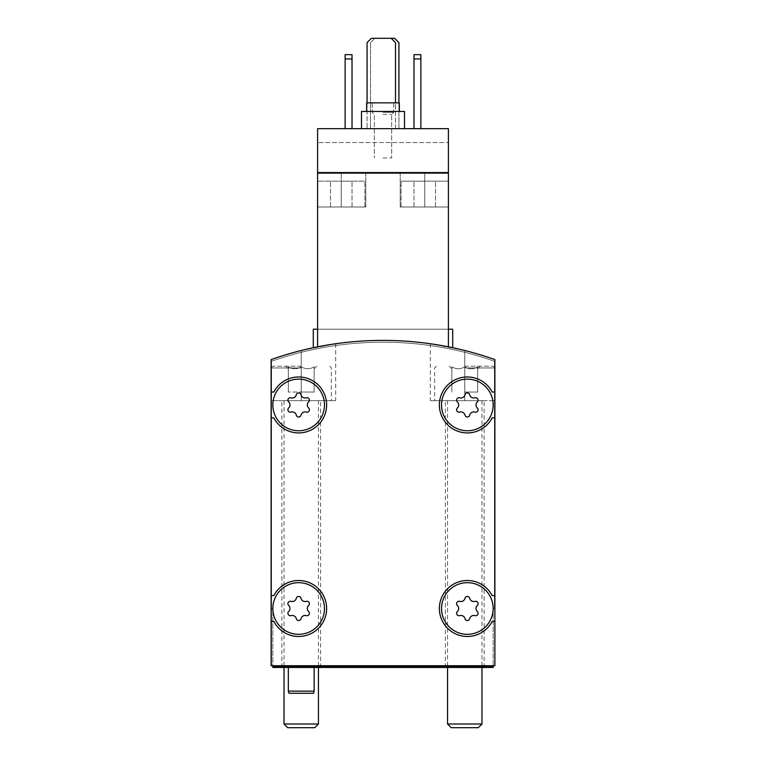 <?xml version="1.0" encoding="UTF-8"?>
<svg xmlns="http://www.w3.org/2000/svg" width="766" height="766" viewBox="0 0 766 766"><rect width="100%" height="100%" fill="white"/><g stroke="black" fill="none" stroke-linecap="round" stroke-linejoin="round"><path stroke-width="0.57" stroke-dasharray="3.83 2.87" d="M324.478 608.501A25.824 25.824 0 0 0 285.747 586.134A25.824 25.824 0 0 0 285.747 630.858A25.824 25.824 0 0 0 324.478 608.501A25.824 25.824 0 0 0 285.747 586.134A25.824 25.824 0 0 0 285.747 630.858A25.824 25.824 0 0 0 324.478 608.501A25.824 25.824 0 0 0 285.747 586.134A25.824 25.824 0 0 0 285.747 630.858A25.824 25.824 0 0 0 324.478 608.501M308.66 611.565A4.213 4.213 0 0 1 308.66 605.427A2.413 2.413 0 0 0 306.314 601.367A2.413 2.413 0 0 1 308.66 605.427A4.213 4.213 0 0 0 308.66 611.565A2.413 2.413 0 0 1 306.314 615.625A2.413 2.413 0 0 0 308.66 611.565A4.213 4.213 0 0 1 308.66 605.427A2.413 2.413 0 0 0 306.314 601.367A4.213 4.213 0 0 1 301 598.303A2.413 2.413 0 0 0 296.308 598.303A2.413 2.413 0 0 1 301 598.303A4.213 4.213 0 0 0 306.314 601.367A4.213 4.213 0 0 1 301 598.303A2.413 2.413 0 0 0 296.308 598.303A4.213 4.213 0 0 1 290.994 601.367A2.413 2.413 0 0 0 288.648 605.427A2.413 2.413 0 0 1 290.994 601.367A4.213 4.213 0 0 0 296.308 598.303A4.213 4.213 0 0 1 290.994 601.367A2.413 2.413 0 0 0 288.648 605.427A4.213 4.213 0 0 1 288.648 611.565A4.213 4.213 0 0 0 288.648 605.427A4.213 4.213 0 0 1 288.648 611.565A2.413 2.413 0 0 0 290.994 615.625A2.413 2.413 0 0 1 288.648 611.565A2.413 2.413 0 0 0 290.994 615.625A4.213 4.213 0 0 1 296.308 618.689A2.413 2.413 0 0 0 301 618.689A2.413 2.413 0 0 1 296.308 618.689A4.213 4.213 0 0 0 290.994 615.625A4.213 4.213 0 0 1 296.308 618.689A2.413 2.413 0 0 0 301 618.689A4.213 4.213 0 0 1 306.314 615.625A4.213 4.213 0 0 0 301 618.689A4.213 4.213 0 0 1 306.314 615.625A2.413 2.413 0 0 0 308.66 611.565M324.478 404.946A25.824 25.824 0 0 0 285.747 382.588A25.824 25.824 0 0 0 285.747 427.304A25.824 25.824 0 0 0 324.478 404.946A25.824 25.824 0 0 0 285.747 382.588A25.824 25.824 0 0 0 285.747 427.304A25.824 25.824 0 0 0 324.478 404.946A25.824 25.824 0 0 0 285.747 382.588A25.824 25.824 0 0 0 285.747 427.304A25.824 25.824 0 0 0 324.478 404.946M308.66 408.01A4.213 4.213 0 0 1 308.66 401.882A2.413 2.413 0 0 0 306.314 397.822A2.413 2.413 0 0 1 308.66 401.882A4.213 4.213 0 0 0 308.66 408.01A2.413 2.413 0 0 1 306.314 412.079A2.413 2.413 0 0 0 308.66 408.01A4.213 4.213 0 0 1 308.66 401.882A2.413 2.413 0 0 0 306.314 397.822A4.213 4.213 0 0 1 301 394.749A2.413 2.413 0 0 0 296.308 394.749A2.413 2.413 0 0 1 301 394.749A4.213 4.213 0 0 0 306.314 397.822A4.213 4.213 0 0 1 301 394.749A2.413 2.413 0 0 0 296.308 394.749A4.213 4.213 0 0 1 290.994 397.822A2.413 2.413 0 0 0 288.648 401.882A2.413 2.413 0 0 1 290.994 397.822A4.213 4.213 0 0 0 296.308 394.749A4.213 4.213 0 0 1 290.994 397.822A2.413 2.413 0 0 0 288.648 401.882A4.213 4.213 0 0 1 288.648 408.01A4.213 4.213 0 0 0 288.648 401.882A4.213 4.213 0 0 1 288.648 408.01A2.413 2.413 0 0 0 290.994 412.079A2.413 2.413 0 0 1 288.648 408.01A2.413 2.413 0 0 0 290.994 412.079A4.213 4.213 0 0 1 296.308 415.143A2.413 2.413 0 0 0 301 415.143A2.413 2.413 0 0 1 296.308 415.143A4.213 4.213 0 0 0 290.994 412.079A4.213 4.213 0 0 1 296.308 415.143A2.413 2.413 0 0 0 301 415.143A4.213 4.213 0 0 1 306.314 412.079A4.213 4.213 0 0 0 301 415.143A4.213 4.213 0 0 1 306.314 412.079A2.413 2.413 0 0 0 308.66 408.01M493.17 608.501A25.824 25.824 0 0 0 454.439 586.134A25.824 25.824 0 0 0 454.439 630.858A25.824 25.824 0 0 0 493.17 608.501L494.884 608.501L494.884 359.589A335.661 335.661 0 0 0 271.116 359.589L271.116 665.731L272.83 665.731L272.83 667.454L493.17 667.454L493.17 608.501L494.884 608.501L494.884 359.589A335.661 335.661 0 0 0 271.116 359.589L271.116 665.731L493.17 665.731L493.17 608.501A25.824 25.824 0 0 0 454.439 586.134A25.824 25.824 0 0 0 454.439 630.858A25.824 25.824 0 0 0 493.17 608.501A25.824 25.824 0 0 0 454.439 586.134A25.824 25.824 0 0 0 454.439 630.858A25.824 25.824 0 0 0 493.17 608.501M477.352 611.565A4.213 4.213 0 0 1 477.352 605.427A2.413 2.413 0 0 0 475.006 601.367A2.413 2.413 0 0 1 477.352 605.427A4.213 4.213 0 0 0 477.352 611.565A2.413 2.413 0 0 1 475.006 615.625A2.413 2.413 0 0 0 477.352 611.565A4.213 4.213 0 0 1 477.352 605.427A2.413 2.413 0 0 0 475.006 601.367A4.213 4.213 0 0 1 469.692 598.303A2.413 2.413 0 0 0 465 598.303A2.413 2.413 0 0 1 469.692 598.303A4.213 4.213 0 0 0 475.006 601.367A4.213 4.213 0 0 1 469.692 598.303A2.413 2.413 0 0 0 465 598.303A4.213 4.213 0 0 1 459.686 601.367A2.413 2.413 0 0 0 457.34 605.427A2.413 2.413 0 0 1 459.686 601.367A4.213 4.213 0 0 0 465 598.303A4.213 4.213 0 0 1 459.686 601.367A2.413 2.413 0 0 0 457.34 605.427A4.213 4.213 0 0 1 457.34 611.565A4.213 4.213 0 0 0 457.34 605.427A4.213 4.213 0 0 1 457.34 611.565A2.413 2.413 0 0 0 459.686 615.625A2.413 2.413 0 0 1 457.34 611.565A2.413 2.413 0 0 0 459.686 615.625A4.213 4.213 0 0 1 465 618.689A2.413 2.413 0 0 0 469.692 618.689A2.413 2.413 0 0 1 465 618.689A4.213 4.213 0 0 0 459.686 615.625A4.213 4.213 0 0 1 465 618.689A2.413 2.413 0 0 0 469.692 618.689A4.213 4.213 0 0 1 475.006 615.625A4.213 4.213 0 0 0 469.692 618.689A4.213 4.213 0 0 1 475.006 615.625A2.413 2.413 0 0 0 477.352 611.565M493.17 404.946A25.824 25.824 0 0 0 454.439 382.588A25.824 25.824 0 0 0 454.439 427.304A25.824 25.824 0 0 0 493.17 404.946A25.824 25.824 0 0 0 454.439 382.588A25.824 25.824 0 0 0 454.439 427.304A25.824 25.824 0 0 0 493.17 404.946A25.824 25.824 0 0 0 454.439 382.588A25.824 25.824 0 0 0 454.439 427.304A25.824 25.824 0 0 0 493.17 404.946M477.352 408.01A4.213 4.213 0 0 1 477.352 401.882A2.413 2.413 0 0 0 475.006 397.822A2.413 2.413 0 0 1 477.352 401.882A4.213 4.213 0 0 0 477.352 408.01A2.413 2.413 0 0 1 475.006 412.079A2.413 2.413 0 0 0 477.352 408.01A4.213 4.213 0 0 1 477.352 401.882A2.413 2.413 0 0 0 475.006 397.822A4.213 4.213 0 0 1 469.692 394.749A2.413 2.413 0 0 0 465 394.749A2.413 2.413 0 0 1 469.692 394.749A4.213 4.213 0 0 0 475.006 397.822A4.213 4.213 0 0 1 469.692 394.749A2.413 2.413 0 0 0 465 394.749A4.213 4.213 0 0 1 459.686 397.822A2.413 2.413 0 0 0 457.34 401.882A2.413 2.413 0 0 1 459.686 397.822A4.213 4.213 0 0 0 465 394.749A4.213 4.213 0 0 1 459.686 397.822A2.413 2.413 0 0 0 457.34 401.882A4.213 4.213 0 0 1 457.34 408.01A4.213 4.213 0 0 0 457.34 401.882A4.213 4.213 0 0 1 457.34 408.01A2.413 2.413 0 0 0 459.686 412.079A2.413 2.413 0 0 1 457.34 408.01A2.413 2.413 0 0 0 459.686 412.079A4.213 4.213 0 0 1 465 415.143A2.413 2.413 0 0 0 469.692 415.143A2.413 2.413 0 0 1 465 415.143A4.213 4.213 0 0 0 459.686 412.079A4.213 4.213 0 0 1 465 415.143A2.413 2.413 0 0 0 469.692 415.143A4.213 4.213 0 0 1 475.006 412.079A4.213 4.213 0 0 0 469.692 415.143A4.213 4.213 0 0 1 475.006 412.079A2.413 2.413 0 0 0 477.352 408.01M383 128.669L404.515 128.669L383 128.669M352.015 128.669L352.015 58.953L352.015 128.669L345.131 128.669L345.131 54.654L345.131 128.669L345.131 54.654L352.015 54.654L352.015 58.953L345.131 58.953L352.015 58.953L352.015 54.654L345.131 54.654L352.015 54.654L352.015 128.669L345.131 128.669M452.716 347.716L452.716 329.208L448.407 329.208L448.407 346.835L448.407 172.561L317.593 172.561L448.407 172.561L424.747 172.561L424.747 206.992L424.747 172.561L424.747 206.992L435.5 206.992L413.985 206.992L448.407 206.992L400.216 206.992L435.5 206.992L400.216 206.992L424.747 206.992L424.747 172.561L400.216 172.561L448.407 172.561L448.407 206.992L401.078 206.992L448.407 206.992L424.747 206.992L448.407 206.992L448.407 172.561L424.747 172.561L448.407 172.561L448.407 329.208L452.716 329.208L448.407 329.208L448.407 128.669L317.593 128.669L317.593 142.562L317.593 128.669L448.407 128.669L317.593 128.669L317.593 206.992L317.593 172.561L317.593 173.422L448.407 173.422L448.407 128.669L448.407 142.562L317.593 142.562L317.593 172.561L317.593 142.562L448.407 142.562L448.407 173.422L317.593 173.422L317.593 172.561L341.253 172.561L317.593 172.561L317.593 206.992L364.922 206.992L317.593 206.992L317.593 181.169L364.922 181.169L317.593 181.169L364.922 181.169L317.593 181.169L317.593 206.992L317.593 172.561L317.593 346.835A335.661 335.661 0 0 1 448.407 346.835A335.661 335.661 0 0 0 317.593 346.835A335.661 335.661 0 0 1 448.407 346.835A335.661 335.661 0 0 0 317.593 346.835L317.593 329.208L313.284 329.208L317.593 329.208L317.593 172.561L317.593 346.835L317.593 329.208L313.284 329.208L313.284 347.716M420.869 128.669L420.869 58.953L420.869 128.669L413.985 128.669L413.985 54.654L413.985 128.669L413.985 54.654L420.869 54.654L420.869 58.953L413.985 58.953L420.869 58.953L420.869 54.654L413.985 54.654L420.869 54.654L420.869 128.669L413.985 128.669M391.177 38.3L371.386 38.3L367.077 42.599L367.077 128.669L395.476 128.669L395.476 42.599L391.177 38.3L374.823 38.3L370.524 42.599L370.524 128.669L398.923 128.669L398.923 42.599L394.614 38.3L374.823 38.3L370.524 42.599L370.524 128.669L398.923 128.669L398.923 102.855M367.077 102.855L367.077 128.669L395.476 128.669L395.476 102.855M448.407 346.835L448.407 329.208L448.407 346.835L448.407 329.208L317.593 329.208L448.407 329.208L448.407 346.835L448.407 329.208L317.593 329.208L317.593 346.835M403.653 172.561L362.347 172.992L403.653 172.561M317.593 172.561L341.253 172.561L341.253 206.992L341.253 172.561L341.253 206.992L365.784 206.992L317.593 206.992L365.784 206.992L341.253 206.992L341.253 172.561L365.784 172.561L317.593 172.561L448.407 172.561M493.17 665.731L494.884 665.731L494.884 359.589A335.661 335.661 0 0 0 271.116 359.589A335.661 335.661 0 0 1 301.239 350.512A335.661 335.661 0 0 0 271.116 359.589L271.116 608.501L272.83 608.501L272.83 665.731L494.884 665.731L494.884 359.589A335.661 335.661 0 0 0 271.116 359.589L271.116 608.501L272.83 608.501L272.83 665.731M301.239 350.512L335.661 343.752L301.239 350.512L301.239 400.647L335.661 400.647L271.116 400.647L271.116 359.589L271.116 400.647L331.362 400.647L271.116 400.647L320.6 400.647L281.869 400.647L318.445 400.647L284.023 400.647L301.239 400.647L301.239 350.512M494.884 359.589A335.661 335.661 0 0 0 271.116 359.589L271.116 665.731L494.884 665.731L494.884 359.589A335.661 335.661 0 0 0 464.761 350.512A335.661 335.661 0 0 1 494.884 359.589L494.884 400.647L494.884 359.589M464.761 350.512L430.339 343.752L464.761 350.512L464.761 400.647L430.339 400.647L494.884 400.647L434.638 400.647L484.131 400.647L445.4 400.647L481.977 400.647L447.555 400.647L464.761 400.647L464.761 350.512M301.239 667.454L281.869 667.454L301.239 667.454M464.761 667.454L484.131 667.454L464.761 667.454M272.83 666.592L493.17 666.592M271.547 665.731L271.547 361.246L271.547 665.731M494.453 608.501L494.453 361.246A335.661 335.661 0 0 0 271.547 361.246L271.547 608.501L271.547 361.246A335.661 335.661 0 0 1 494.453 361.246A335.661 335.661 0 0 0 271.547 361.246A335.661 335.661 0 0 1 494.453 361.246L494.453 608.501M271.116 417.853L273.835 417.853A27.969 27.969 0 0 0 316.32 426.633A27.969 27.969 0 0 0 316.32 383.259A27.969 27.969 0 0 0 273.835 392.039L271.116 392.039L273.835 392.039A27.969 27.969 0 0 1 316.32 383.259A27.969 27.969 0 0 1 316.32 426.633A27.969 27.969 0 0 1 273.835 417.853L271.116 417.853L273.835 417.853A27.969 27.969 0 0 0 316.32 426.633A27.969 27.969 0 0 0 316.32 383.259A27.969 27.969 0 0 0 273.835 392.039L271.116 392.039M494.884 392.039L492.165 392.039A27.969 27.969 0 0 0 449.68 383.259A27.969 27.969 0 0 0 449.68 426.633A27.969 27.969 0 0 0 492.165 417.853L494.884 417.853L492.165 417.853A27.969 27.969 0 0 1 449.68 426.633A27.969 27.969 0 0 1 449.68 383.259A27.969 27.969 0 0 1 492.165 392.039L494.884 392.039L492.165 392.039A27.969 27.969 0 0 0 449.68 383.259A27.969 27.969 0 0 0 449.68 426.633A27.969 27.969 0 0 0 492.165 417.853L494.884 417.853M494.884 595.584L492.165 595.584A27.969 27.969 0 0 0 449.68 586.804A27.969 27.969 0 0 0 449.68 630.188A27.969 27.969 0 0 0 492.165 621.408L494.884 621.408L492.165 621.408A27.969 27.969 0 0 1 449.68 630.188A27.969 27.969 0 0 1 449.68 586.804A27.969 27.969 0 0 1 492.165 595.584L494.884 595.584L492.165 595.584A27.969 27.969 0 0 0 449.68 586.804A27.969 27.969 0 0 0 449.68 630.188A27.969 27.969 0 0 0 492.165 621.408L494.884 621.408M271.116 621.408L273.835 621.408A27.969 27.969 0 0 0 316.32 630.188A27.969 27.969 0 0 0 316.32 586.804A27.969 27.969 0 0 0 273.835 595.584L271.116 595.584L273.835 595.584A27.969 27.969 0 0 1 316.32 586.804A27.969 27.969 0 0 1 316.32 630.188A27.969 27.969 0 0 1 273.835 621.408L271.116 621.408L273.835 621.408A27.969 27.969 0 0 0 316.32 630.188A27.969 27.969 0 0 0 316.32 586.804A27.969 27.969 0 0 0 273.835 595.584L271.116 595.584M366.646 111.453L366.646 102.855L399.354 102.855L366.646 102.855L399.354 102.855L399.354 111.453L366.646 111.453L404.515 111.453L361.485 111.453L399.354 111.453M448.407 206.992L448.407 181.169L401.078 181.169L448.407 181.169L401.078 181.169L448.407 181.169L448.407 206.992L401.078 206.992L448.407 206.992M424.747 181.169L413.985 181.169L435.5 181.169L413.985 181.169L435.5 181.169L424.747 181.169L424.747 206.992L424.747 181.169M341.253 181.169L352.015 181.169L330.5 181.169L352.015 181.169L341.253 181.169L341.253 206.992L341.253 181.169M330.5 206.992L330.5 181.169L330.5 206.992M352.015 206.992L352.015 181.169L352.015 206.992M413.985 206.992L413.985 181.169L413.985 206.992M435.5 206.992L435.5 181.169L435.5 206.992M383 112.315L393.762 112.315L383 112.315M383 114.412L391.665 114.412L383 114.412M383 157.93L391.665 157.93L383 157.93M448.407 329.208L317.593 329.208M448.407 173.422L317.593 173.422L448.407 173.422M317.593 206.992L364.922 206.992L317.593 206.992M420.869 58.953L413.985 58.953M352.015 58.953L345.131 58.953M383 102.855L393.762 102.855L383 102.855M361.485 128.669L361.485 111.453L404.515 111.453L404.515 128.669M288.322 691.123L314.146 691.123M288.906 693.268L313.572 693.268M451.251 727.7L478.281 727.7M447.555 724.004L481.977 724.004M464.761 366.215L493.17 366.215L464.761 366.215M451.854 366.799C456.134 369.404 460.433 369.404 464.761 366.799C460.49 369.404 456.182 369.404 451.854 366.799C451.854 369.404 451.854 369.404 451.854 366.799C451.854 369.404 451.854 369.404 451.854 366.799L451.854 392.039L451.854 366.799M477.678 366.799C473.398 369.404 469.098 369.404 464.761 366.799C469.041 369.404 473.34 369.404 477.678 366.799C477.678 369.404 477.678 369.404 477.678 366.799C477.678 369.404 477.678 369.404 477.678 366.799L477.678 392.039L477.678 366.799M464.761 367.939L494.884 367.939L464.761 367.939M287.719 727.7L314.749 727.7M284.023 724.004L318.445 724.004M301.239 366.215L272.83 366.215L301.239 366.215M288.322 366.799C292.602 369.404 296.902 369.404 301.239 366.799C296.959 369.404 292.66 369.404 288.322 366.799C288.322 369.404 288.322 369.404 288.322 366.799C288.322 369.404 288.322 369.404 288.322 366.799L288.322 392.039L288.322 366.799M314.146 366.799C309.866 369.404 305.567 369.404 301.239 366.799C305.51 369.404 309.818 369.404 314.146 366.799C314.146 369.404 314.146 369.404 314.146 366.799C314.146 369.404 314.146 369.404 314.146 366.799L314.146 392.039L314.146 366.799M301.239 367.939L271.116 367.939L301.239 367.939M301.239 392.039L301.239 366.799L301.239 392.039L314.146 392.039L288.322 392.039L301.239 392.039M464.761 392.039L464.761 366.799L464.761 392.039L477.678 392.039L464.761 392.039M430.339 343.752L430.339 400.647M335.661 343.752L335.661 400.647M484.131 667.454L484.131 400.647M445.4 667.454L445.4 400.647M320.6 667.454L320.6 400.647M281.869 667.454L281.869 400.647M365.784 172.561L365.784 206.992L365.784 172.561M400.216 172.561L400.216 206.992L400.216 172.561M401.078 206.992L401.078 181.169L401.078 206.992M364.922 206.992L364.922 181.169L364.922 206.992M372.238 102.855L372.238 112.315L374.335 114.412L374.335 157.93L374.335 114.412L372.238 112.315L372.238 102.855M393.762 102.855L393.762 112.315L391.665 114.412L391.665 157.93L391.665 114.412L393.762 112.315L393.762 102.855M447.555 400.647L447.555 667.454M481.977 400.647L481.977 667.454M477.678 368.8L480.253 366.215M451.854 368.8L449.269 366.215M436.361 366.215L434.638 367.939L434.638 400.647M493.17 366.215L494.884 367.939L494.884 400.647M284.023 400.647L284.023 667.454M318.445 400.647L318.445 667.454M314.146 368.8L316.731 366.215M288.322 368.8L285.747 366.215M272.83 366.215L271.116 367.939L271.116 400.647M329.639 366.215L331.362 367.939L331.362 400.647"/><path stroke-width="1.15" d="M448.407 346.835C454.123 348.003 454.123 348.003 448.407 346.835C454.123 348.003 454.123 348.003 448.407 346.835C454.123 348.003 454.123 348.003 448.407 346.835C454.123 348.003 454.123 348.003 448.407 346.835L448.407 128.669L317.593 128.669L317.593 346.835C311.877 348.003 311.877 348.003 317.593 346.835C311.877 348.003 311.877 348.003 317.593 346.835C311.877 348.003 311.877 348.003 317.593 346.835C311.877 348.003 311.877 348.003 317.593 346.835M448.407 172.561L317.593 172.561M313.284 347.716L313.284 329.208L317.593 329.208M494.884 359.589A335.661 335.661 0 0 0 271.116 359.589L271.116 665.731L494.884 665.731L494.884 359.589M493.17 608.501A25.824 25.824 0 0 0 454.439 586.134A25.824 25.824 0 0 0 454.439 630.858A25.824 25.824 0 0 0 493.17 608.501M457.34 611.565A2.413 2.413 0 0 0 459.686 615.625A4.213 4.213 0 0 1 465 618.689A2.413 2.413 0 0 0 469.692 618.689A4.213 4.213 0 0 1 475.006 615.625A2.413 2.413 0 0 0 477.352 611.565A4.213 4.213 0 0 1 477.352 605.427A2.413 2.413 0 0 0 475.006 601.367A4.213 4.213 0 0 1 469.692 598.303A2.413 2.413 0 0 0 465 598.303A4.213 4.213 0 0 1 459.686 601.367A2.413 2.413 0 0 0 457.34 605.427A4.213 4.213 0 0 1 457.34 611.565M324.478 608.501A25.824 25.824 0 0 0 285.747 586.134A25.824 25.824 0 0 0 285.747 630.858A25.824 25.824 0 0 0 324.478 608.501M288.648 611.565A2.413 2.413 0 0 0 290.994 615.625A4.213 4.213 0 0 1 296.308 618.689A2.413 2.413 0 0 0 301 618.689A4.213 4.213 0 0 1 306.314 615.625A2.413 2.413 0 0 0 308.66 611.565A4.213 4.213 0 0 1 308.66 605.427A2.413 2.413 0 0 0 306.314 601.367A4.213 4.213 0 0 1 301 598.303A2.413 2.413 0 0 0 296.308 598.303A4.213 4.213 0 0 1 290.994 601.367A2.413 2.413 0 0 0 288.648 605.427A4.213 4.213 0 0 1 288.648 611.565M493.17 404.946A25.824 25.824 0 0 0 454.439 382.588A25.824 25.824 0 0 0 454.439 427.304A25.824 25.824 0 0 0 493.17 404.946M457.34 408.01A2.413 2.413 0 0 0 459.686 412.079A4.213 4.213 0 0 1 465 415.143A2.413 2.413 0 0 0 469.692 415.143A4.213 4.213 0 0 1 475.006 412.079A2.413 2.413 0 0 0 477.352 408.01A4.213 4.213 0 0 1 477.352 401.882A2.413 2.413 0 0 0 475.006 397.822A4.213 4.213 0 0 1 469.692 394.749A2.413 2.413 0 0 0 465 394.749A4.213 4.213 0 0 1 459.686 397.822A2.413 2.413 0 0 0 457.34 401.882A4.213 4.213 0 0 1 457.34 408.01M324.478 404.946A25.824 25.824 0 0 0 285.747 382.588A25.824 25.824 0 0 0 285.747 427.304A25.824 25.824 0 0 0 324.478 404.946M288.648 408.01A2.413 2.413 0 0 0 290.994 412.079A4.213 4.213 0 0 1 296.308 415.143A2.413 2.413 0 0 0 301 415.143A4.213 4.213 0 0 1 306.314 412.079A2.413 2.413 0 0 0 308.66 408.01A4.213 4.213 0 0 1 308.66 401.882A2.413 2.413 0 0 0 306.314 397.822A4.213 4.213 0 0 1 301 394.749A2.413 2.413 0 0 0 296.308 394.749A4.213 4.213 0 0 1 290.994 397.822A2.413 2.413 0 0 0 288.648 401.882A4.213 4.213 0 0 1 288.648 408.01M272.83 665.731L272.83 667.454L493.17 667.454L493.17 665.731M493.17 666.592L272.83 666.592M271.116 417.853L273.835 417.853A27.969 27.969 0 0 0 316.32 426.633A27.969 27.969 0 0 0 316.32 383.259A27.969 27.969 0 0 0 273.835 392.039L271.116 392.039M271.116 621.408L273.835 621.408A27.969 27.969 0 0 0 316.32 630.188A27.969 27.969 0 0 0 316.32 586.804A27.969 27.969 0 0 0 273.835 595.584L271.116 595.584M494.884 595.584L492.165 595.584A27.969 27.969 0 0 0 449.68 586.804A27.969 27.969 0 0 0 449.68 630.188A27.969 27.969 0 0 0 492.165 621.408L494.884 621.408M494.884 392.039L492.165 392.039A27.969 27.969 0 0 0 449.68 383.259A27.969 27.969 0 0 0 449.68 426.633A27.969 27.969 0 0 0 492.165 417.853L494.884 417.853M448.407 329.208L452.716 329.208L452.716 347.716M413.985 58.953L420.869 58.953L420.869 54.654L413.985 54.654L413.985 128.669M420.869 58.953L420.869 128.669M345.131 58.953L352.015 58.953L352.015 54.654L345.131 54.654L345.131 128.669M352.015 58.953L352.015 128.669M399.354 111.453L399.354 102.855L366.646 102.855L366.646 111.453M404.515 128.669L404.515 111.453L361.485 111.453L361.485 128.669M395.476 102.855L395.476 42.599L391.177 38.3L371.386 38.3L367.077 42.599L367.077 102.855M398.923 102.855L398.923 42.599L394.614 38.3L391.177 38.3M314.146 667.454L314.146 691.123L288.322 691.123L288.322 667.454M314.146 691.123L313.572 693.268L288.906 693.268L288.322 691.123M478.281 727.7L451.251 727.7L447.555 724.004L481.977 724.004L478.281 727.7M314.749 727.7L287.719 727.7L284.023 724.004L318.445 724.004L314.749 727.7M447.555 667.454L447.555 724.004M481.977 667.454L481.977 724.004M284.023 667.454L284.023 724.004M318.445 667.454L318.445 724.004"/></g></svg>
